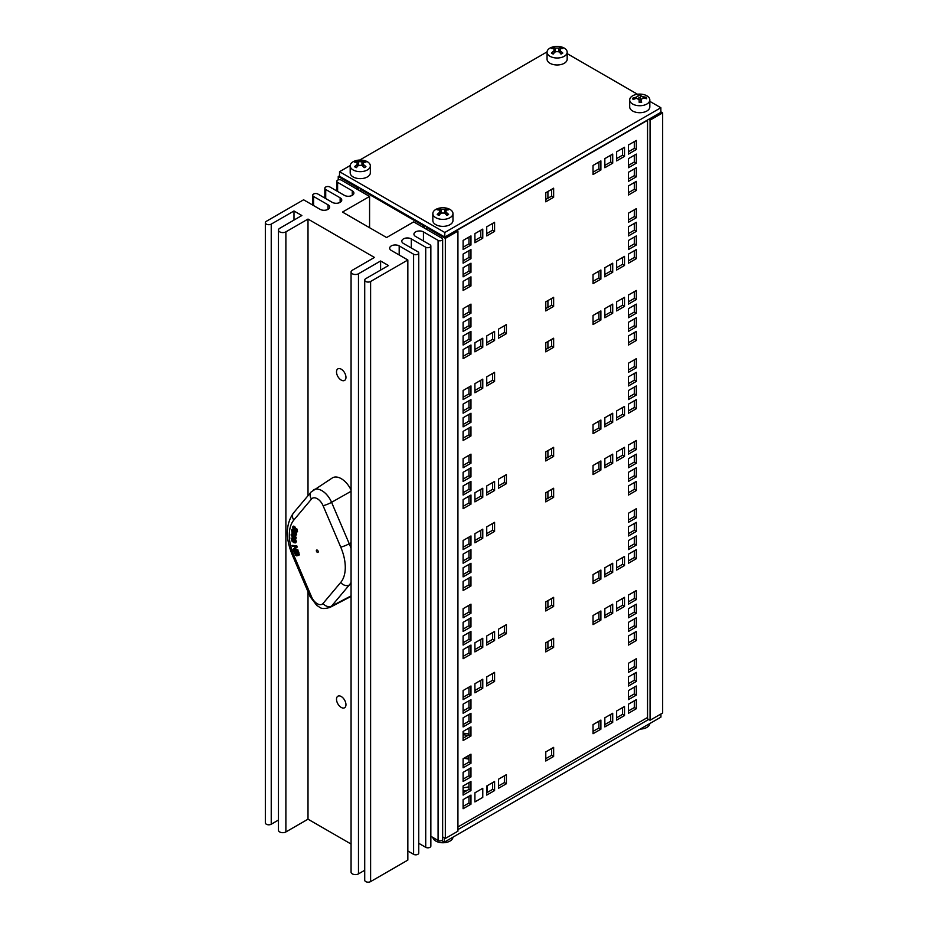 <?xml version="1.0" encoding="UTF-8"?>
<svg xmlns="http://www.w3.org/2000/svg" width="928" height="928" viewBox="0 0 928 928"><rect width="100%" height="100%" fill="white"/><g stroke="black" fill="none" stroke-linecap="round" stroke-linejoin="round"><path stroke-width="1.39" d="M358.405 187.178L358.405 189.985M357.141 189.254L357.141 187.433L357.988 186.946M361.143 188.767L360.284 189.254L360.284 191.075M424.548 225.365L424.548 228.172M423.284 227.441L423.284 225.62L424.131 225.133M427.286 226.954L426.428 227.441L426.428 229.262M660.864 111.836L662.662 112.88L662.662 712.982L650.064 720.256L647.547 718.806L647.547 120.002M442.644 836.905L445.336 838.46L457.933 831.186L457.933 231.084L456.541 230.283M426.428 227.441L445.336 238.357L445.336 838.46M339.532 175.775L338.244 176.529L357.141 187.433M338.244 176.529L338.244 179.893M662.662 112.88L650.064 120.153L650.064 720.256M650.064 120.153L648.672 119.352M360.284 189.254L423.284 225.62M445.336 238.357L457.933 231.084M567.182 53.638L637.513 94.25M649.832 101.361L660.864 107.729L444.802 232.476L339.532 171.703L350.204 165.544M339.532 171.703L339.532 176.285L444.802 237.058L660.864 112.311L660.864 107.729M444.802 237.058L444.802 232.476M359.728 160.045L547.068 51.887M441.67 840.559L444.384 842.125L660.933 717.112L660.933 713.98M468.953 757.793A13.897 8.027 180 0 1 466.656 758.269M444.384 837.914L444.384 842.125M648.672 719.455L457.933 829.586M470.972 790.563L463.095 795.099L463.095 786.016L470.972 781.469L470.972 790.563L468.953 789.392L468.953 782.629M463.095 792.779L468.953 789.392M470.972 736.008L463.095 740.544L463.095 731.461L470.972 726.914L470.972 736.008L468.953 734.837L468.953 728.074M463.095 738.224L468.953 734.837M470.972 722.367L463.095 726.914L463.095 717.82L470.972 713.272L470.972 722.367L468.953 721.195L468.953 714.432M463.095 724.582L468.953 721.195M636.33 695.084L628.453 699.631L628.453 690.536L636.33 686.001L636.33 695.084L634.311 693.924L634.311 687.161M628.453 697.311L634.311 693.924M636.33 681.454L628.453 686.001L628.453 676.906L636.33 672.359L636.33 681.454L634.311 680.282L634.311 673.519M628.453 683.669L634.311 680.282M470.972 776.922L463.095 781.469L463.095 772.374L470.972 767.827L470.972 776.922L468.953 775.75L468.953 768.987M463.095 779.137L468.953 775.75M636.33 640.529L628.453 645.076L628.453 635.982L636.33 631.446L636.33 640.529L634.311 639.369L634.311 632.606M628.453 642.756L634.311 639.369M636.33 626.899L628.453 631.446L628.453 622.352L636.33 617.804L636.33 626.899L634.311 625.727L634.311 618.964M628.453 629.114L634.311 625.727M553.645 647.35L545.78 651.897L545.78 642.802L553.645 638.255L553.645 647.35L551.638 646.19L551.638 639.427M545.78 649.565L551.638 646.19M636.33 599.616L628.453 604.163L628.453 595.068L636.33 590.521L636.33 599.616L634.311 598.456L634.311 591.693M628.453 601.831L634.311 598.456M624.521 606.436L616.644 610.984L616.644 601.889L624.521 597.342L624.521 606.436L622.502 605.276L622.502 598.502M616.644 608.652L622.502 605.276M612.712 613.257L604.836 617.804L604.836 608.71L612.712 604.163L612.712 613.257L610.694 612.097L610.694 605.323M604.836 615.473L610.694 612.097M600.892 620.078L593.027 624.625L593.027 615.531L600.892 610.984L600.892 620.078L598.885 618.906L598.885 612.144M593.027 622.294L598.885 618.906M494.589 681.454L486.724 685.989L486.724 676.906L494.589 672.359L494.589 681.454L492.582 680.282L492.582 673.519M486.724 683.669L492.582 680.282M470.972 708.725L463.095 713.272L463.095 704.178L470.972 699.631L470.972 708.725L468.953 707.565L468.953 700.802M463.095 710.941L468.953 707.565M482.78 688.263L474.904 692.81L474.904 683.716L482.78 679.18L482.78 688.263L480.762 687.103L480.762 680.34M474.904 690.49L480.762 687.103M470.972 695.084L463.095 699.631L463.095 690.536L470.972 685.989L470.972 695.084L468.953 693.924L468.953 687.161M463.095 697.311L468.953 693.924M636.33 613.257L628.453 617.804L628.453 608.71L636.33 604.163L636.33 613.257L634.311 612.097L634.311 605.323M628.453 615.473L634.311 612.097M553.645 756.459L545.78 761.006L545.78 751.912L553.645 747.365L553.645 756.459L551.638 755.299L551.638 748.536M545.78 758.675L551.638 755.299M636.33 708.725L628.453 713.272L628.453 704.178L636.33 699.631L636.33 708.725L634.311 707.565L634.311 700.802M628.453 710.941L634.311 707.565M624.521 715.546L616.644 720.093L616.644 710.999L624.521 706.452L624.521 715.546L622.502 714.386L622.502 707.612M616.644 717.762L622.502 714.386M612.712 722.367L604.836 726.914L604.836 717.82L612.712 713.272L612.712 722.367L610.694 721.207L610.694 714.432M604.836 724.582L610.694 721.207M600.892 729.188L593.027 733.735L593.027 724.64L600.892 720.093L600.892 729.188L598.885 728.016L598.885 721.253M593.027 731.403L598.885 728.016M506.41 783.742L498.533 788.29L498.533 779.195L506.41 774.648L506.41 783.742L504.391 782.571L504.391 775.808M498.533 785.958L504.391 782.571M494.589 790.563L486.724 795.099L486.724 786.016L494.589 781.469L494.589 790.563L492.582 789.392L492.582 782.629M486.724 792.779L492.582 789.392M482.78 788.29L482.78 797.372L474.904 801.92L474.904 792.825L482.78 788.29M470.972 804.193L463.095 808.74L463.095 799.646L470.972 795.099L470.972 804.193L468.953 803.033L468.953 796.27M463.095 806.42L468.953 803.033M636.33 667.812L628.453 672.359L628.453 663.265L636.33 658.718L636.33 667.812L634.311 666.652L634.311 659.878M628.453 670.028L634.311 666.652M470.972 763.28L463.095 767.827L463.095 758.733L470.972 754.186L470.972 763.28L468.953 762.12L468.953 755.357M463.095 765.496L468.953 762.12M470.972 640.529L463.095 645.076L463.095 635.982L470.972 631.434L470.972 640.529L468.953 639.369L468.953 632.606M463.095 642.756L468.953 639.369M470.972 585.974L463.095 590.521L463.095 581.427L470.972 576.88L470.972 585.974L468.953 584.814L468.953 578.051M463.095 588.19L468.953 584.814M470.972 572.332L463.095 576.88L463.095 567.797L470.972 563.25L470.972 572.332L468.953 571.172L468.953 564.41M463.095 574.56L468.953 571.172M636.33 545.061L628.453 549.608L628.453 540.514L636.33 535.966L636.33 545.061L634.311 543.901L634.311 537.138M628.453 547.276L634.311 543.901M636.33 531.419L628.453 535.966L628.453 526.872L636.33 522.336L636.33 531.419L634.311 530.259L634.311 523.496M628.453 533.646L634.311 530.259M470.972 626.887L463.095 631.434L463.095 622.352L470.972 617.804L470.972 626.887L468.953 625.727L468.953 618.964M463.095 629.114L468.953 625.727M636.33 490.506L628.453 495.053L628.453 485.959L636.33 481.412L636.33 490.506L634.311 489.346L634.311 482.583M628.453 492.722L634.311 489.346M636.33 476.864L628.453 481.412L628.453 472.317L636.33 467.77L636.33 476.864L634.311 475.704L634.311 468.942M628.453 479.092L634.311 475.704M553.645 497.327L545.78 501.874L545.78 492.78L553.645 488.232L553.645 497.327L551.638 496.167L551.638 489.392M545.78 499.542L551.638 496.167M636.33 449.593L628.453 454.14L628.453 445.046L636.33 440.498L636.33 449.593L634.311 448.421L634.311 441.658M628.453 451.808L634.311 448.421M624.521 456.414L616.644 460.961L616.644 451.866L624.521 447.319L624.521 456.414L622.502 455.242L622.502 448.479M616.644 458.629L622.502 455.242M612.712 463.234L604.836 467.77L604.836 458.687L612.712 454.14L612.712 463.234L610.694 462.063L610.694 455.3M604.836 465.45L610.694 462.063M600.892 470.044L593.027 474.591L593.027 465.508L600.892 460.961L600.892 470.044L598.885 468.884L598.885 462.121M593.027 472.271L598.885 468.884M494.589 531.419L486.724 535.966L486.724 526.872L494.589 522.325L494.589 531.419L492.582 530.259L492.582 523.496M486.724 533.635L492.582 530.259M470.972 558.702L463.095 563.25L463.095 554.155L470.972 549.608L470.972 558.702L468.953 557.531L468.953 550.768M463.095 560.918L468.953 557.531M482.78 538.24L474.904 542.787L474.904 533.693L482.78 529.146L482.78 538.24L480.762 537.08L480.762 530.317M474.904 540.456L480.762 537.08M470.972 545.061L463.095 549.608L463.095 540.514L470.972 535.966L470.972 545.061L468.953 543.901L468.953 537.126M463.095 547.276L468.953 543.901M636.33 463.234L628.453 467.77L628.453 458.687L636.33 454.14L636.33 463.234L634.311 462.063L634.311 455.3M628.453 465.45L634.311 462.063M553.645 606.436L545.78 610.984L545.78 601.889L553.645 597.342L553.645 606.436L551.638 605.276L551.638 598.502M545.78 608.652L551.638 605.276M636.33 558.702L628.453 563.25L628.453 554.155L636.33 549.608L636.33 558.702L634.311 557.542L634.311 550.768M628.453 560.918L634.311 557.542M624.521 565.523L616.644 570.07L616.644 560.976L624.521 556.429L624.521 565.523L622.502 564.352L622.502 557.589M616.644 567.739L622.502 564.352M612.712 572.344L604.836 576.88L604.836 567.797L612.712 563.25L612.712 572.344L610.694 571.172L610.694 564.41M604.836 574.56L610.694 571.172M600.892 579.153L593.027 583.7L593.027 574.618L600.892 570.07L600.892 579.153L598.885 577.993L598.885 571.23M593.027 581.38L598.885 577.993M506.41 633.708L498.533 638.255L498.533 629.161L506.41 624.625L506.41 633.708L504.391 632.548L504.391 625.785M498.533 635.935L504.391 632.548M494.589 640.529L486.724 645.076L486.724 635.982L494.589 631.434L494.589 640.529L492.582 639.369L492.582 632.606M486.724 642.756L492.582 639.369M482.78 647.35L474.904 651.897L474.904 642.802L482.78 638.255L482.78 647.35L480.762 646.19L480.762 639.427M474.904 649.565L480.762 646.19M470.972 654.17L463.095 658.718L463.095 649.623L470.972 645.076L470.972 654.17L468.953 653.01L468.953 646.236M463.095 656.386L468.953 653.01M636.33 517.789L628.453 522.336L628.453 513.242L636.33 508.695L636.33 517.789L634.311 516.618L634.311 509.855M628.453 520.005L634.311 516.618M470.972 613.257L463.095 617.804L463.095 608.71L470.972 604.163L470.972 613.257L468.953 612.086L468.953 605.323M463.095 615.473L468.953 612.086M470.972 490.506L463.095 495.053L463.095 485.959L470.972 481.412L470.972 490.506L468.953 489.346L468.953 482.572M463.095 492.722L468.953 489.346M470.972 435.951L463.095 440.498L463.095 431.404L470.972 426.857L470.972 435.951L468.953 434.791L468.953 428.017M463.095 438.167L468.953 434.791M470.972 422.31L463.095 426.857L463.095 417.762L470.972 413.215L470.972 422.31L468.953 421.15L468.953 414.387M463.095 424.525L468.953 421.15M636.33 395.038L628.453 399.585L628.453 390.491L636.33 385.944L636.33 395.038L634.311 393.866L634.311 387.104M628.453 397.254L634.311 393.866M636.33 381.396L628.453 385.944L628.453 376.849L636.33 372.302L636.33 381.396L634.311 380.236L634.311 373.474M628.453 383.612L634.311 380.236M470.972 476.864L463.095 481.412L463.095 472.317L470.972 467.77L470.972 476.864L468.953 475.704L468.953 468.942M463.095 479.08L468.953 475.704M636.33 340.483L628.453 345.03L628.453 335.936L636.33 331.389L636.33 340.483L634.311 339.312L634.311 332.549M628.453 342.699L634.311 339.312M636.33 326.842L628.453 331.389L628.453 322.294L636.33 317.747L636.33 326.842L634.311 325.682L634.311 318.919M628.453 329.057L634.311 325.682M553.645 347.304L545.78 351.851L545.78 342.757L553.645 338.21L553.645 347.304L551.638 346.132L551.638 339.37M545.78 349.52L551.638 346.132M636.33 299.57L628.453 304.106L628.453 295.023L636.33 290.476L636.33 299.57L634.311 298.398L634.311 291.636M628.453 301.786L634.311 298.398M624.521 306.379L616.644 310.926L616.644 301.832L624.521 297.296L624.521 306.379L622.502 305.219L622.502 298.456M616.644 308.606L622.502 305.219M612.712 313.2L604.836 317.747L604.836 308.653L612.712 304.106L612.712 313.2L610.694 312.04L610.694 305.277M604.836 315.427L610.694 312.04M600.892 320.021L593.027 324.568L593.027 315.474L600.892 310.926L600.892 320.021L598.885 318.861L598.885 312.098M593.027 322.236L598.885 318.861M494.589 381.396L486.724 385.944L486.724 376.849L494.589 372.302L494.589 381.396L492.582 380.236L492.582 373.462M486.724 383.612L492.582 380.236M470.972 408.668L463.095 413.215L463.095 404.132L470.972 399.585L470.972 408.668L468.953 407.508L468.953 400.745M463.095 410.895L468.953 407.508M482.78 388.217L474.904 392.764L474.904 383.67L482.78 379.123L482.78 388.217L480.762 387.046L480.762 380.283M474.904 390.433L480.762 387.046M470.972 395.038L463.095 399.585L463.095 390.491L470.972 385.944L470.972 395.038L468.953 393.866L468.953 387.104M463.095 397.254L468.953 393.866M636.33 313.2L628.453 317.747L628.453 308.653L636.33 304.106L636.33 313.2L634.311 312.04L634.311 305.277M628.453 315.427L634.311 312.04M553.645 456.414L545.78 460.961L545.78 451.866L553.645 447.319L553.645 456.414L551.638 455.242L551.638 448.479M545.78 458.629L551.638 455.242M636.33 408.68L628.453 413.215L628.453 404.132L636.33 399.585L636.33 408.68L634.311 407.508L634.311 400.745M628.453 410.895L634.311 407.508M624.521 415.489L616.644 420.036L616.644 410.953L624.521 406.406L624.521 415.489L622.502 414.329L622.502 407.566M616.644 417.716L622.502 414.329M612.712 422.31L604.836 426.857L604.836 417.762L612.712 413.215L612.712 422.31L610.694 421.15L610.694 414.387M604.836 424.537L610.694 421.15M600.892 429.13L593.027 433.678L593.027 424.583L600.892 420.036L600.892 429.13L598.885 427.97L598.885 421.208M593.027 431.346L598.885 427.97M506.41 483.685L498.533 488.232L498.533 479.138L506.41 474.591L506.41 483.685L504.391 482.525L504.391 475.762M498.533 485.901L504.391 482.525M494.589 490.506L486.724 495.053L486.724 485.959L494.589 481.412L494.589 490.506L492.582 489.346L492.582 482.572M486.724 492.722L492.582 489.346M482.78 497.327L474.904 501.874L474.904 492.78L482.78 488.232L482.78 497.327L480.762 496.167L480.762 489.392M474.904 499.542L480.762 496.167M470.972 504.148L463.095 508.695L463.095 499.6L470.972 495.053L470.972 504.148L468.953 502.976L468.953 496.213M463.095 506.363L468.953 502.976M636.33 367.755L628.453 372.302L628.453 363.208L636.33 358.66L636.33 367.755L634.311 366.595L634.311 359.832M628.453 369.982L634.311 366.595M470.972 463.223L463.095 467.77L463.095 458.687L470.972 454.14L470.972 463.223L468.953 462.063L468.953 455.3M463.095 465.45L468.953 462.063M470.972 340.483L463.095 345.03L463.095 335.936L470.972 331.389L470.972 340.483L468.953 339.312L468.953 332.549M463.095 342.699L468.953 339.312M470.972 285.928L463.095 290.476L463.095 281.381L470.972 276.834L470.972 285.928L468.953 284.757L468.953 277.994M463.095 288.144L468.953 284.757M470.972 272.287L463.095 276.834L463.095 267.74L470.972 263.192L470.972 272.287L468.953 271.127L468.953 264.352M463.095 274.502L468.953 271.127M636.33 245.015L628.453 249.551L628.453 240.468L636.33 235.921L636.33 245.015L634.311 243.844L634.311 237.081M628.453 247.231L634.311 243.844M636.33 231.374L628.453 235.921L628.453 226.826L636.33 222.279L636.33 231.374L634.311 230.202L634.311 223.439M628.453 233.589L634.311 230.202M470.972 326.842L463.095 331.389L463.095 322.294L470.972 317.747L470.972 326.842L468.953 325.682L468.953 318.907M463.095 329.057L468.953 325.682M636.33 190.46L628.453 194.996L628.453 185.913L636.33 181.366L636.33 190.46L634.311 189.289L634.311 182.526M628.453 192.676L634.311 189.289M636.33 176.819L628.453 181.366L628.453 172.272L636.33 167.724L636.33 176.819L634.311 175.647L634.311 168.884M628.453 179.034L634.311 175.647M553.645 197.27L545.78 201.817L545.78 192.722L553.645 188.187L553.645 197.27L551.638 196.11L551.638 189.347M545.78 199.497L551.638 196.11M636.33 149.536L628.453 154.083L628.453 144.988L636.33 140.441L636.33 149.536L634.311 148.376L634.311 141.613M628.453 151.763L634.311 148.376M624.521 156.356L616.644 160.904L616.644 151.809L624.521 147.262L624.521 156.356L622.502 155.196L622.502 148.434M616.644 158.572L622.502 155.196M612.712 163.177L604.836 167.724L604.836 158.63L612.712 154.083L612.712 163.177L610.694 162.017L610.694 155.243M604.836 165.393L610.694 162.017M600.892 169.998L593.027 174.545L593.027 165.451L600.892 160.904L600.892 169.998L598.885 168.838L598.885 162.064M593.027 172.214L598.885 168.838M494.589 231.374L486.724 235.921L486.724 226.826L494.589 222.279L494.589 231.374L492.582 230.202L492.582 223.439M486.724 233.589L492.582 230.202M470.972 258.645L463.095 263.192L463.095 254.098L470.972 249.551L470.972 258.645L468.953 257.485L468.953 250.722M463.095 260.861L468.953 257.485M482.78 238.194L474.904 242.73L474.904 233.647L482.78 229.1L482.78 238.194L480.762 237.023L480.762 230.26M474.904 240.41L480.762 237.023M470.972 245.004L463.095 249.551L463.095 240.456L470.972 235.921L470.972 245.004L468.953 243.844L468.953 237.081M463.095 247.231L468.953 243.844M636.33 163.177L628.453 167.724L628.453 158.63L636.33 154.083L636.33 163.177L634.311 162.017L634.311 155.254M628.453 165.393L634.311 162.017M553.645 306.379L545.78 310.926L545.78 301.832L553.645 297.296L553.645 306.379L551.638 305.219L551.638 298.456M545.78 308.606L551.638 305.219M636.33 258.645L628.453 263.192L628.453 254.098L636.33 249.551L636.33 258.645L634.311 257.485L634.311 250.722M628.453 260.872L634.311 257.485M624.521 265.466L616.644 270.013L616.644 260.919L624.521 256.372L624.521 265.466L622.502 264.306L622.502 257.543M616.644 267.682L622.502 264.306M612.712 272.287L604.836 276.834L604.836 267.74L612.712 263.192L612.712 272.287L610.694 271.127L610.694 264.364M604.836 274.502L610.694 271.127M600.892 279.108L593.027 283.655L593.027 274.56L600.892 270.013L600.892 279.108L598.885 277.948L598.885 271.173M593.027 281.323L598.885 277.948M506.41 333.662L498.533 338.21L498.533 329.115L506.41 324.568L506.41 333.662L504.391 332.502L504.391 325.728M498.533 335.878L504.391 332.502M494.589 340.483L486.724 345.03L486.724 335.936L494.589 331.389L494.589 340.483L492.582 339.312L492.582 332.549M486.724 342.699L492.582 339.312M482.78 347.304L474.904 351.84L474.904 342.757L482.78 338.21L482.78 347.304L480.762 346.132L480.762 339.37M474.904 349.52L480.762 346.132M470.972 354.113L463.095 358.66L463.095 349.578L470.972 345.03L470.972 354.113L468.953 352.953L468.953 346.19M463.095 356.34L468.953 352.953M636.33 217.732L628.453 222.279L628.453 213.185L636.33 208.638L636.33 217.732L634.311 216.572L634.311 209.809M628.453 219.948L634.311 216.572M470.972 313.2L463.095 317.747L463.095 308.653L470.972 304.106L470.972 313.2L468.953 312.04L468.953 305.277M463.095 315.416L468.953 312.04M457.933 826.964L647.547 717.495M647.547 120.292L456.796 230.422M646.05 98.6A6.287 3.631 180 0 0 645.795 97.637L646.445 97.382A17.388 14.106 164.2 0 0 643.058 96.814L640.448 95.572A17.388 0.592 -90.8 0 0 640.32 94.482L640.332 95.05A2040.069 69.82 89.2 0 0 640.355 97.95A4.988 2.877 180 0 0 638.464 98.02M640.32 94.482A6.937 4.002 0 0 0 637.884 94.621A17.388 2.169 84.3 0 1 638.418 95.688L638.418 95.99M638.418 95.688L636.272 97.196A17.388 14.28 176.4 0 0 632.85 98.148L633.499 98.333A6.287 3.631 180 0 0 633.58 99.342M639.206 102.277A6.287 3.631 180 0 0 641.538 102.15L641.642 102.324A17.388 2.343 -94.9 0 0 641.109 99.493L641.051 102.161L641.109 99.493L643.255 97.985A17.388 14.106 -3.5 0 1 646.677 98.786A6.937 4.002 0 0 0 646.445 97.382M632.85 98.148A6.937 4.002 0 0 0 633.093 99.563A17.388 13.932 -15.4 0 1 636.469 98.368L639.079 99.609L639.206 102.463A6.937 4.002 0 0 0 641.642 102.324M641.062 100.816L640.355 97.95M629.741 100.479A10.069 5.812 180 0 1 629.694 99.911A10.069 5.812 180 0 1 639.009 94.111A10.069 5.812 180 0 1 640.529 94.122A10.069 5.812 180 0 1 649.832 99.911A10.069 5.812 180 0 1 640.25 105.722A10.069 5.812 180 0 1 629.741 100.479M649.832 99.911L649.832 106.894A10.069 5.812 180 0 1 640.25 112.706A10.069 5.812 180 0 1 629.741 107.462A10.069 5.812 180 0 1 629.694 106.894L629.694 99.911M561.846 48.558A6.287 3.631 180 0 0 560.651 47.943L561.08 47.467A17.388 9.489 116.6 0 0 558.807 48.07L555.42 48.07A17.388 9.489 -116.6 0 0 553.158 47.467L553.575 47.943A6.287 3.631 180 0 0 552.38 48.558M553.158 47.467A6.937 4.002 0 0 0 551.418 48.465A17.388 10.556 56.4 0 1 553.981 48.906L553.981 50.854A17.388 10.73 122.7 0 0 551.418 53.047L551.916 52.989A6.287 3.631 180 0 0 553.32 53.847M551.418 53.047A6.937 4.002 0 0 0 553.158 54.044A17.388 9.315 -62.5 0 1 555.42 51.69L558.807 51.69A17.388 9.315 62.5 0 1 561.08 54.044A6.937 4.002 0 0 0 562.809 53.047A17.388 10.73 -122.7 0 0 560.245 50.854L560.245 48.906A17.388 10.556 -56.4 0 1 562.809 48.465A6.937 4.002 0 0 0 561.08 47.467M560.906 53.847A6.287 3.631 180 0 0 562.322 52.989L562.809 53.047M553.981 48.906L554.77 52.304M559.793 50.657L558.842 51.91M555.396 51.91L554.434 50.657M559.456 52.304L560.245 48.906M564.236 56.306A10.069 5.812 180 0 1 553.262 57.559A10.069 5.812 180 0 1 547.044 52.2A10.069 5.812 180 0 1 556.348 46.4A10.069 5.812 180 0 1 557.879 46.4A10.069 5.812 180 0 1 567.182 52.2A10.069 5.812 180 0 1 564.236 56.306M567.182 52.2L567.182 59.183A10.069 5.812 180 0 1 564.236 63.29A10.069 5.812 180 0 1 553.262 64.542A10.069 5.812 180 0 1 547.044 59.183L547.044 52.2M364.994 162.214A6.287 3.631 180 0 0 363.788 161.6L364.217 161.124A17.388 9.489 116.6 0 0 361.955 161.727L358.568 161.727A17.388 9.489 -116.6 0 0 356.294 161.124L356.723 161.6A6.287 3.631 180 0 0 355.528 162.214M356.294 161.124A6.937 4.002 -0 0 0 354.566 162.122A17.388 10.556 56.4 0 1 357.118 162.551L357.118 164.511A17.388 10.73 122.7 0 0 354.566 166.692L355.053 166.646A6.287 3.631 180 0 0 356.468 167.492M354.566 166.692A6.937 4.002 0 0 0 356.294 167.69A17.388 9.315 -62.5 0 1 358.568 165.346L361.955 165.346A17.388 9.315 62.5 0 1 364.217 167.69A6.937 4.002 -0 0 0 365.945 166.692A17.388 10.73 -122.7 0 0 363.393 164.511L363.393 162.551A17.388 10.556 -56.4 0 1 365.945 162.122A6.937 4.002 0 0 0 364.217 161.124M364.054 167.492A6.287 3.631 180 0 0 365.458 166.646L365.945 166.692M357.118 162.551L357.906 165.961M362.941 164.314L361.978 165.567M358.533 165.567L357.582 164.314M362.604 165.961L363.393 162.551M367.372 169.963A10.069 5.812 180 0 1 356.41 171.216A10.069 5.812 180 0 1 350.192 165.845A10.069 5.812 180 0 1 359.496 160.057A10.069 5.812 180 0 1 361.027 160.057A10.069 5.812 180 0 1 370.33 165.845A10.069 5.812 180 0 1 367.372 169.963M370.33 165.845L370.33 172.828A10.069 5.812 180 0 1 367.372 176.946A10.069 5.812 180 0 1 356.41 178.199A10.069 5.812 180 0 1 350.192 172.828L350.192 165.845M447.644 209.925A6.287 3.631 180 0 0 446.438 209.31L446.867 208.835A17.388 9.489 116.6 0 0 444.593 209.438L441.218 209.438A17.388 9.489 -116.6 0 0 438.944 208.835L439.373 209.31A6.287 3.631 180 0 0 438.167 209.925M438.944 208.835A6.937 4.002 -0 0 0 437.216 209.832A17.388 10.556 56.4 0 1 439.768 210.273L439.768 212.222A17.388 10.73 122.7 0 0 437.216 214.414L437.703 214.356A6.287 3.631 180 0 0 439.118 215.215M437.216 214.414A6.937 4.002 -0 0 0 438.944 215.412A17.388 9.315 -62.5 0 1 441.218 213.057L444.593 213.057A17.388 9.315 62.5 0 1 446.867 215.412A6.937 4.002 -0 0 0 448.595 214.414A17.388 10.73 -122.7 0 0 446.043 212.222L446.043 210.273A17.388 10.556 -56.4 0 1 448.595 209.832A6.937 4.002 -0 0 0 446.867 208.835M446.704 215.215A6.287 3.631 180 0 0 448.108 214.356L448.595 214.414M439.768 210.273L440.556 213.672M445.591 212.036L444.628 213.289M441.183 213.289L440.232 212.036M445.254 213.672L446.043 210.273M450.022 217.674A10.069 5.812 180 0 1 439.048 218.938A10.069 5.812 180 0 1 432.842 213.568A10.069 5.812 180 0 1 442.146 207.768A10.069 5.812 180 0 1 443.665 207.768A10.069 5.812 180 0 1 452.968 213.568A10.069 5.812 180 0 1 450.022 217.674M452.968 213.568L452.968 220.551A10.069 5.812 180 0 1 450.022 224.657A10.069 5.812 180 0 1 439.048 225.922A10.069 5.812 180 0 1 432.842 220.551L432.842 213.568M432.877 837.45A10.069 5.812 0 0 0 442.146 842.74A10.069 5.812 0 0 0 443.665 842.74A10.069 5.812 0 0 0 452.968 837.172M640.529 729.083A17.4 17.4 0 0 1 640.158 729.106A10.069 5.812 0 0 0 640.529 729.083A10.069 5.812 0 0 0 649.82 723.527M296.02 541.685L294.234 538.948L293.086 539.075L293.341 541.616L291.079 538.02L291.995 541.163L294.025 542.764L295.707 542.88L296.334 541.5L295.777 542.845M294.338 538.878L293.086 539.075M293.863 539.678L294.42 541.801L293.805 541.824L293.55 539.864L294.327 539.818L295.498 541.442L294.095 541.987L295.301 542.114M291.079 538.02L291.995 538.112L293.666 541.43M294.547 538.762L293.399 538.901L294.547 538.762L295.464 540.084M295.777 539.899L296.334 541.5M294.42 541.801L295.614 541.929M293.41 538.368L295.939 538.066L293.561 534.632L291.032 534.946L293.41 538.368M295.858 538.832L296.252 537.88L295.684 538.89M295.081 535.363L296.252 537.88M292.413 534.551L292.332 536.28L295.208 538.101L295.73 537.556M293.445 537.579L292.018 536.454L292.1 534.725L294.965 536.546L294.895 538.275L293.445 537.579M291.601 533.925L291.032 534.946M291.346 534.772L293.886 534.458M294.478 526.837L293.376 526.292L292.564 527.011L293.329 529.853L294.768 530.155L295.545 531.906L297.204 531.651L294.791 526.663L295.313 528.763L296.89 528.914L297.517 531.466L296.751 532.254L297.517 531.466L295.858 531.721M294.791 526.663L293.689 526.106L292.564 527.011M293.515 529.157L293.004 527.464L294.28 527.51L295.023 528.983L293.515 529.157L294.802 529.204M293.422 527.092L294.28 527.51M295.904 529.389L296.09 531.106L295.058 529.946L296.403 529.784L296.774 531.21L295.765 531.292L296.774 531.21M293.318 527.278L293.828 528.972M296.09 531.106L297.088 531.025M294.048 549.457L296.832 547.311L296.496 546.047L292.065 545.386L292.285 546.209L296.102 546.789L293.086 549.156L293.352 550.153L297.784 550.814L297.563 549.979L294.362 549.272L297.876 549.805L297.784 550.814M292.065 545.386L296.809 545.861L297.146 547.126L294.362 549.272M296.16 532.312L296.345 534.598L295.081 531.616L293.782 531.234L293.422 533.391L292.436 530.004L291.659 530.074L292.042 532.452L293.874 534.609L295.707 535.433L296.345 534.598L295.707 535.433M295.394 531.442L294.095 531.06L293.306 532.034M294.153 534.018L294.083 532.069L295.846 534.18L294.153 534.018L295.846 534.18M294.106 532.428L293.863 533.762M291.833 529.517L292.749 529.83L293.735 533.217M296.67 534.412L296.02 535.247L296.67 534.412M296.844 555.93L297.378 554.573L298.63 555.431L299.118 554.666L297.9 551.116L293.828 551.51L295.649 555.315L297.262 555.733M298.63 555.431L299.431 554.48L298.955 555.246L299.431 554.48L298.596 552.891M293.828 551.51L298.224 550.942L298.909 552.717M295 552.311L295.997 554.399L297.204 554.213M296.89 554.399L295.684 554.573L294.628 552.357L296.136 552.206L296.774 554.816M298.491 554.132L297.528 554.19L296.589 552.16L297.784 552.056L298.445 554.364M297.691 554.399L297.169 555.744M296.972 552.125L298.514 554.329M317.295 552.311A1.334 0.777 60 0 1 316.622 550.072A1.334 0.777 60 0 1 317.968 552.38A1.334 0.777 60 0 1 317.295 552.311M311.53 596.797L293.863 555.373A39.579 22.852 60 0 1 293.863 520.016L311.53 498.997A9.732 5.626 60 0 1 323.06 505.656L340.727 547.079A39.579 22.852 60 0 1 340.727 582.424L323.06 603.455A9.732 5.626 60 0 1 311.53 596.797A6.682 1.125 156.9 0 1 310.114 596.692L316.97 605.659C320.438 607.016 319.986 610.114 329.858 607.469L349.705 597.122A17.377 10.034 -120 0 0 351.062 596.136M351.062 490.019A17.377 10.034 -120 0 0 332.34 477.932L311.135 491.968A6.682 5.336 -140 0 0 311.53 498.997M463.095 734.825A8.909 5.139 180 0 1 467.7 735.568M463.095 733.282A11.577 6.682 180 0 1 468.953 734.199M336.504 699.248A6.682 3.863 60 0 1 337.896 696.197A6.682 3.863 60 0 1 344.578 700.048A6.682 3.863 60 0 1 344.578 707.762A6.682 3.863 60 0 1 339.428 705.976A6.682 3.863 60 0 1 336.504 699.248M336.504 371.919A6.682 3.863 60 0 1 337.896 368.857A6.682 3.863 60 0 1 344.578 372.72A6.682 3.863 60 0 1 344.578 380.434A6.682 3.863 60 0 1 339.428 378.647A6.682 3.863 60 0 1 336.504 371.919M337.606 191.435L337.606 182.34A2.668 1.543 180 0 1 336.829 181.25A2.668 1.543 180 0 1 338.476 179.823A2.668 1.543 180 0 1 341.388 180.16L369.576 196.434L342.49 212.071L386.593 237.533L413.679 221.896L441.867 238.171A2.668 1.543 180 0 1 442.644 239.262A2.668 1.543 180 0 1 440.997 240.688A2.668 1.543 180 0 1 438.086 240.352L438.086 840.455A2.668 1.543 0 0 0 440.997 840.791A2.668 1.543 0 0 0 442.644 839.364L442.644 239.262M337.606 182.34L352.257 190.797A5.568 3.213 180 0 1 353.893 193.07A5.568 3.213 180 0 1 350.448 196.04A5.568 3.213 180 0 1 344.381 195.344L329.974 187.027A3.004 1.74 180 0 0 326.702 186.644A3.004 1.74 180 0 0 324.835 188.256A3.004 1.74 180 0 0 325.716 189.486L340.135 197.803A5.568 3.213 180 0 1 341.759 200.077A5.568 3.213 180 0 1 338.326 203.046A5.568 3.213 180 0 1 332.259 202.35L317.852 194.022A3.004 1.74 180 0 0 314.569 193.65A3.004 1.74 180 0 0 312.713 195.251L312.713 205.065M438.086 840.455L430.859 836.279M425.72 847.322A3.004 1.74 0 0 0 429.003 847.693A3.004 1.74 0 0 0 430.859 846.092L430.859 245.99A3.004 1.74 180 0 1 429.003 247.59A3.004 1.74 180 0 1 425.72 247.219L425.72 847.322L418.737 843.285M413.598 854.328A3.004 1.74 0 0 0 416.869 854.7A3.004 1.74 0 0 0 418.737 853.099L418.737 252.996A3.004 1.74 180 0 1 416.869 254.597A3.004 1.74 180 0 1 413.598 254.214L413.598 854.328L407.844 850.999M364.716 280.082L364.716 880.196A3.457 1.995 0 0 0 366.838 882.029A3.457 1.995 0 0 0 370.608 881.6L407.844 860.094L407.844 259.991L370.608 281.497A3.457 1.995 180 0 1 366.838 281.926A3.457 1.995 180 0 1 364.716 280.082A3.457 1.995 180 0 1 365.725 278.678L388.484 265.536L380.608 260.988L358.475 273.772A4.338 2.506 180 0 1 353.742 274.305A4.338 2.506 180 0 1 351.062 271.997A4.338 2.506 180 0 1 352.338 270.222L374.46 257.45L308.003 219.078L285.882 231.849A4.338 2.506 180 0 1 281.149 232.394A4.338 2.506 180 0 1 278.458 230.074A4.338 2.506 180 0 1 279.734 228.3L301.867 215.528L293.99 210.981L271.231 224.124A3.457 1.995 180 0 1 267.473 224.553A3.457 1.995 180 0 1 265.338 222.708A3.457 1.995 180 0 1 266.348 221.305L303.595 199.798L320.125 209.345A5.568 3.213 180 0 0 326.204 210.041A5.568 3.213 180 0 0 329.637 207.072A5.568 3.213 180 0 0 328.002 204.798L328.002 209.345M351.062 271.997L351.062 872.1A4.338 2.506 0 0 0 353.742 874.42A4.338 2.506 0 0 0 358.475 873.874L364.716 870.278M278.458 230.074L278.458 830.177A4.338 2.506 0 0 0 281.149 832.497A4.338 2.506 0 0 0 285.882 831.952L308.003 819.18L351.062 844.039M265.338 222.708L265.338 822.823A3.457 1.995 0 0 0 267.473 824.656A3.457 1.995 0 0 0 271.231 824.226L278.458 820.05M313.594 205.575L313.594 196.481A3.004 1.74 180 0 1 312.713 195.251M313.594 196.481L328.002 204.798M407.844 259.991L391.314 250.444A5.568 3.213 180 0 1 389.679 248.17A5.568 3.213 180 0 1 393.124 245.201A5.568 3.213 180 0 1 399.191 245.897L413.598 254.214M425.72 247.219L411.313 238.902A5.568 3.213 180 0 0 405.246 238.206A5.568 3.213 180 0 0 401.812 241.176A5.568 3.213 180 0 0 403.436 243.449L417.855 251.766A3.004 1.74 180 0 1 418.737 252.996M438.086 240.352L423.446 231.896A5.568 3.213 180 0 0 417.368 231.2A5.568 3.213 180 0 0 413.934 234.169A5.568 3.213 180 0 0 415.57 236.443L429.977 244.76A3.004 1.74 180 0 1 430.859 245.99M380.608 270.083L380.608 260.988M293.99 220.075L293.99 210.981M308.003 819.18L308.003 591.751M308.003 495.703L308.003 219.078M369.576 227.72L369.576 196.434M547.914 191.493L547.914 198.256M547.914 300.602L547.914 307.365M547.914 341.516L547.914 348.278M547.914 450.625L547.914 457.388M547.914 491.538L547.914 498.301M547.914 600.648L547.914 607.422M547.914 641.573L547.914 648.336M638.186 95.143A6.287 3.631 180 0 1 640.332 95.05M640.448 95.572L640.401 99.412M643.058 96.814L643.058 97.962M636.272 97.196L636.272 98.426M553.981 50.854L553.993 53.093M555.42 48.07L555.396 51.713M558.807 48.07L558.842 51.713M560.245 50.854L560.234 53.093M357.118 164.511L357.141 166.75M358.568 161.727L358.533 165.37M361.955 161.727L361.978 165.37M363.393 164.511L363.382 166.75M439.768 212.222L439.791 214.461M441.218 209.438L441.183 213.08M444.593 209.438L444.628 213.08M446.043 212.222L446.032 214.461M468.953 786.805A25.833 14.918 180 0 1 463.095 787.733M463.814 758.315A25.833 14.918 180 0 1 468.953 759.185M463.095 790.853A28.06 16.205 0 0 0 467.376 790.308M310.114 596.692L292.448 555.269A6.682 1.125 -23.1 0 0 293.863 555.373M293.863 520.016A6.682 5.336 -140 0 1 293.468 512.998L311.135 491.968M323.06 505.656A6.682 1.125 -23.1 0 0 331.574 502.315A16.414 9.477 -120 0 0 313.444 489.949M340.727 547.079A6.682 1.125 -23.1 0 0 349.241 543.738L331.574 502.315L351.062 491.283M340.727 582.424A6.682 5.336 40 0 0 349.241 585.058A46.261 26.703 -120 0 0 351.062 582.459M351.062 548.448A46.261 26.703 -120 0 0 349.241 543.738L351.062 542.706M323.06 603.455A6.682 5.336 40 0 0 331.574 606.088L349.241 585.058L351.062 584.106M329.858 607.469A16.414 9.477 -120 0 0 331.574 606.088L351.062 595.892M352.257 190.797L352.257 195.344M325.716 198.569L325.716 189.486M340.135 197.803L340.135 202.35M423.446 231.896L423.446 240.99M411.313 238.902L411.313 247.985M399.191 245.897L399.191 254.991M370.608 881.6L370.608 281.497M358.475 873.874L358.475 273.772M271.231 824.226L271.231 224.124M285.882 831.952L285.882 231.849M641.561 102.092L639.206 102.219M640.529 94.122A17.4 17.4 0 0 0 639.009 94.111M553.494 53.87L551.87 52.942M562.356 52.942L560.732 53.87M557.879 46.4A17.4 17.4 0 0 0 556.348 46.4M356.642 167.527L355.018 166.588M365.504 166.588L363.88 167.527M361.027 160.057A17.4 17.4 0 0 0 359.496 160.057M439.292 215.25L437.656 214.31M448.154 214.31L446.53 215.25M443.665 207.768A17.4 17.4 0 0 0 442.146 207.768M442.146 842.74A17.4 17.4 0 0 0 443.665 842.74M468.953 758.721L464.429 757.967M487.258 792.466L487.258 785.703M292.448 555.269C285.314 538.205 285.662 524.111 293.468 512.998M336.829 181.25L336.829 190.982M324.835 198.07L324.835 188.256"/></g></svg>
